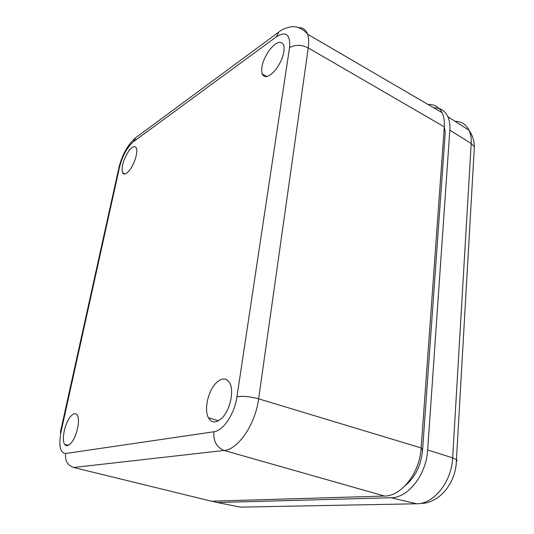 <?xml version="1.0" encoding="UTF-8"?>
<svg xmlns="http://www.w3.org/2000/svg" width="534" height="534" viewBox="0 0 534 534"><rect width="100%" height="100%" fill="white"/><g stroke="black" fill="none" stroke-linecap="round" stroke-linejoin="round"><path stroke-width="0.8" d="M298.613 27.648C302.885 27.461 305.869 29.65 307.564 34.196C308.792 37.747 309.019 42.326 308.252 47.92L444.295 126.872L445.256 132.339L422.541 450.396C421.039 465.388 415.365 477.036 405.52 485.346M60.496 431.699L118.468 169.652L119.516 167.182C122.513 155.714 127.119 147.237 133.346 141.75L135.89 137.565L278.928 31.987L276.285 36.886C286.097 30.812 290.516 34.396 289.541 47.639L236.949 396.735C243.103 395.901 250.326 396.595 258.616 398.825C255.365 424.383 238.131 449.621 224.08 450.462L384.46 496.046C401.488 496.266 419.824 472.804 421.166 447.946L444.295 126.872C444.668 121.231 443.928 116.492 442.052 112.654C439.081 106.98 434.429 104.27 428.094 104.51M384.46 496.046L211.497 501.212L206.451 499.978M130.169 169.371C126.591 174.071 124.042 175.199 122.52 172.749C121.211 167.122 123.2 160.013 128.48 151.422C132.052 146.623 134.635 145.415 136.243 147.811C138.226 151.202 134.955 162.89 130.169 169.371M221.75 418.229C216.036 423.308 211.584 423.142 208.393 417.728C203.888 409.611 208.126 390.841 216.096 383.011C221.777 377.618 226.323 377.651 229.74 383.092C234.366 391.008 229.987 410.573 221.75 418.229M275.931 69.387C269.31 77.123 264.71 78.645 262.127 73.952C260.652 67.271 263.142 59.234 269.597 49.836C276.372 41.692 281.091 40.177 283.761 45.29C285.002 52.138 282.393 60.168 275.931 69.387M71.015 443.12C68.419 445.97 66.336 446.424 64.788 444.488C61.203 440.196 64.894 422.828 70.662 416.407C73.398 413.309 75.574 412.869 77.19 415.085C80.567 419.517 76.796 436.912 71.015 443.12M212.111 501.199L217.311 502.507L391.008 497.741C408.089 498.002 426.392 474.693 427.661 449.955L449.828 130.196C450.169 124.936 449.515 120.437 447.866 116.719C444.976 110.658 440.27 107.688 433.748 107.808M422.541 450.396L421.166 447.946L258.616 398.825L308.252 47.92C301.39 44.596 295.155 44.496 289.541 47.639M211.497 501.212L73.625 467.49L224.08 450.462C216.61 447.392 213.22 441.157 213.907 431.766L65.649 453.493C60.028 452.839 58.506 445.516 61.096 431.519L60.329 432.46M123.641 173.91L123.775 173.323M236.949 396.735C234.6 413.85 223.265 430.845 213.907 431.766M73.625 467.49C67.431 465.254 64.774 460.588 65.649 453.493M119.516 167.182L61.096 431.519M118.835 167.823C122.279 154.366 127.966 144.28 135.89 137.565L136.123 137.392M133.346 141.75L276.285 36.886M235.961 506.245L240.347 507.12L416.754 503.776L391.008 497.741M244.265 507.046L240.347 507.12L217.311 502.507M416.754 503.776C433.782 504.143 451.691 481.781 452.652 457.872L427.661 449.955M456.383 461.436L457.097 460.582L456.617 459.727L452.652 457.872L471.175 143.472L449.828 130.196M421.72 503.475C440.103 502.574 456.376 482.349 456.436 459.58L474.372 146.69L471.175 143.472C471.449 138.353 470.748 133.961 469.059 130.303C466.142 124.409 461.483 121.425 455.081 121.338M447.866 116.719L469.059 130.303C472.376 134.995 474.145 140.462 474.372 146.69L474.112 151.209M278.928 31.987C280.991 29.924 284.889 28.215 290.623 26.854C296.764 25.952 302.411 28.402 307.564 34.196L442.052 112.654M122.52 172.749L125.11 173.93M208.393 417.728L218.446 420.779M266.967 76.529L262.127 73.952M68.412 445.283L64.788 444.488"/></g></svg>
